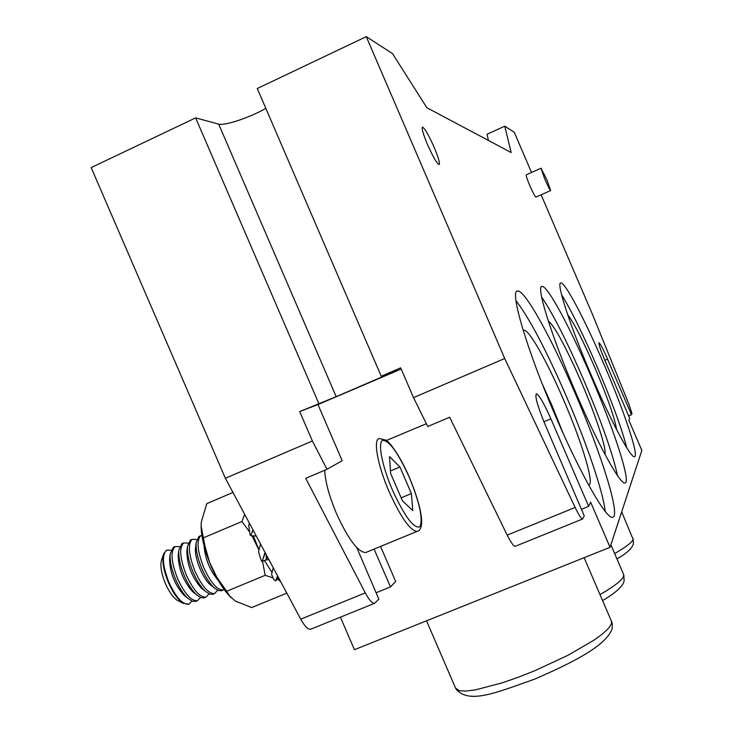 <?xml version="1.0" encoding="UTF-8"?>
<svg xmlns="http://www.w3.org/2000/svg" width="733" height="733" viewBox="0 0 733 733"><rect width="100%" height="100%" fill="white"/><g stroke="black" fill="none" stroke-linecap="round" stroke-linejoin="round"><path stroke-width="1.1" d="M324.71 470.256C325.214 481.645 329.154 496.131 336.539 513.714C348.331 539.351 358.061 552.297 365.74 552.535L366.518 552.215M273.217 567.718L271.567 574.434L273.849 579.528L275.663 580.912L277.56 575.826M277.596 575.9L276.286 579.235M265.346 553.003L262.945 559.059L265.016 552.389M275.663 580.912L278.458 577.512M204.067 545.792C205.13 558.922 209.895 570.503 218.342 580.563M201.887 535.292L200.915 535.649C196.27 540.221 197.269 551.005 203.893 567.993C210.948 583.028 217.399 590.358 223.253 590.001L224.17 589.561M200.934 535.64L198.991 536.464L196.16 542.466C195.638 549.53 197.562 558.317 201.932 568.808C205.671 577.256 209.739 583.578 214.146 587.765L218.59 590.651L221.943 590.541M195.564 547.221L195.5 547.78C194.163 557.153 202.418 577.98 210.114 584.622L212.121 586.189M196.756 539.543L192.321 539.286C187.593 543.886 188.537 554.679 195.143 571.648C202.198 586.666 208.694 593.977 214.632 593.574L217.554 590.221M192.348 539.277L190.406 540.093L187.483 546.314C186.97 553.388 188.876 562.11 193.191 572.473C196.875 580.793 200.906 587.051 205.295 591.238L209.876 594.225L213.33 594.115M186.906 550.996L186.842 551.582C187.181 565.125 192.009 577.302 201.318 588.113L203.362 589.717M188.152 543.107L183.754 542.906C178.934 547.551 179.823 558.344 186.42 575.304C193.475 590.294 200.008 597.578 206.019 597.148L208.969 593.858M183.772 542.896L181.839 543.721L178.825 550.162C178.321 557.236 180.208 565.894 184.478 576.12C188.097 584.32 192.092 590.514 196.453 594.701L201.172 597.798L204.736 597.679M178.275 554.771L178.201 555.376C178.522 568.808 183.305 580.884 192.541 591.604L194.612 593.244M179.576 546.662L175.196 546.525C170.294 551.198 171.137 562 177.716 578.951C184.771 593.922 191.34 601.179 197.424 600.712L200.402 597.487M175.214 546.516L173.29 547.331L170.175 554.001C169.689 561.084 171.559 569.669 175.773 579.757C179.338 587.839 183.296 593.968 187.639 598.155L192.495 601.353L196.151 601.243M169.653 558.546L169.58 559.169C169.891 572.491 174.619 584.467 183.772 595.077L185.88 596.754M171.009 550.217L166.657 550.135C161.681 554.835 162.469 565.656 169.03 582.588C176.085 597.532 182.691 604.762 188.857 604.267L191.854 601.106M166.757 550.08L163.651 553.791C161.837 560.727 163.468 570.402 168.535 582.79C173.089 592.951 177.991 599.796 183.232 603.323L188.94 604.239M163.651 553.791L161.535 560.14C160.041 565.812 161.361 573.682 165.475 583.743C169.176 591.989 173.162 597.56 177.45 600.437L178.944 601.188M390.616 473.381L402.426 500.795L412.798 510.626L411.387 493.566L399.925 466.958L389.516 456.622L390.616 473.381M262.533 561.396L265.19 575.304L226.662 591.265L229.621 595.984L235.449 601.152L251.712 607.556L286.814 593.125M265.19 575.304L272.997 577.879M232.966 492.466L206.798 503.626L201.282 522.098L201.126 526.147L204.947 546.085L209.556 562.275L216.968 577.494L226.662 591.265M244.648 514.309L241.963 521.53L203.536 537.756M251.978 535.796L258.868 549.869M241.963 521.53L249.33 531.572M231.252 597.789L228.155 594.555C221.971 587.408 216.299 577.952 211.131 566.178C204.8 551.143 201.456 537.93 201.117 526.551L201.117 525.112M253.242 535.585L258.905 549.704M264.265 560.36L271.97 572.427M277.202 578.612L280.721 581.745M260.563 544.06L258.492 551.72L261.434 561.093L262.304 561.414L262.945 559.059M249.431 523.243L248.725 525.222L250.109 535.063L251.621 535.905L250.897 535.438L252.958 529.84M250.109 535.063L250.897 535.438M266.372 554.908L266.125 559.911L262.304 561.414M253.251 530.39L251.813 532.891M251.621 535.905L255.35 535.988L255.56 534.705M273.317 567.91L272.071 571.932M256.238 535.97L255.35 535.988M268.938 559.719L266.125 559.911M266.748 559.645L266.83 555.77M390.451 470.943L399.925 466.958M401.153 497.835L411.387 493.566M616.554 429.52C614.886 418.479 607.739 398.056 595.123 368.25C583.065 340.543 573.902 322.676 567.644 314.659M603.653 363.559C585.126 320.248 564.987 281.839 560.837 282.965C555.825 282.058 570.274 326.606 591.687 376.194C611.194 421.796 630.866 458.372 634.448 456.705C639.488 456.723 623.801 410.205 603.653 363.559M626.797 447.872C621.749 428.411 611.789 401.253 596.946 366.399C583.019 334.193 571.218 310.288 561.551 294.657M604.899 454.231C606.878 449.118 595.727 415.483 581.361 382.232C565.968 347.057 554.927 326.588 548.229 320.825M591.183 376.716C570.43 328.173 547.386 285.174 542.026 286.466C535.686 285.449 551.445 336.3 575.891 392.851C597.881 444.262 620.384 484.953 624.974 482.992C631.425 482.864 613.997 429.465 591.183 376.716M617.525 475.635C612.815 453.8 601.527 421.887 583.67 379.886C566.966 341.358 552.957 313.751 541.641 297.048M588.608 484.962L588.736 484.944C594.83 484.77 581.92 442.228 563.695 400.181C547.395 362.029 528.878 329.044 523.893 330.299L523.261 330.61M563.338 433.762L551.83 405.175L542.319 384.101M575.24 393.539C551.656 338.344 524.746 289.498 517.599 291.028C509.298 289.856 526.541 349.091 555.009 414.878C580.197 473.765 606.475 519.605 612.559 517.26C621.117 516.875 601.527 454.222 575.24 393.539M605.201 511.35C603.131 491.641 586.602 443.3 566.701 397.13C546.442 350.53 529.538 318.36 515.959 300.622M434.083 147.168C428.649 134.982 424.783 128.302 422.492 127.121C421.457 128.229 423.124 134.029 427.504 144.538C433.001 156.816 436.859 163.496 439.094 164.577C440.112 163.413 438.444 157.613 434.083 147.168M544.692 178.843C547.808 185.953 549.805 189.856 550.675 190.543L546.974 179.933L540.991 168.224L544.692 178.843M540.954 168.242L526.193 174.885C525.882 175.544 527.082 179.09 529.794 185.522C532.918 192.614 534.943 196.499 535.878 197.159L535.915 197.14M488.425 140.461L487.088 134.258L504.78 126.168L511.158 152.546L426.844 107.714L392.512 53.61L366.28 36.65L257.274 88.528L381.242 376.258L396.58 370.614L336.19 396.672L299.696 411.57L312.386 440.973L225.379 478.273L300.741 619.165L365.3 592.887L305.707 478.319L326.982 469.294L312.386 440.973M504.78 126.168L514.273 132.297L531.535 172.475M340.387 617.168L354.433 649.695L610.048 547.304L641.833 450.429L628.877 420.266L629.72 418.442L605.33 361.516C600.639 350.31 598.531 344.061 598.998 342.778C600.29 343.603 603.149 349.064 607.575 359.152L631.48 414.686L628.621 415.868M310.975 629.088L310.59 629.253C307.952 629.583 304.662 626.22 300.741 619.165M225.379 478.273L91.167 167.6L195.638 117.876L318.736 403.324M265.832 108.392C249.953 117.5 224.445 126.058 218.672 124.115L195.638 117.876M380.555 546.433L395.664 581.48L390.497 586.913L376.102 592.759M390.497 586.913L374.077 549.099M541.119 194.813L592.246 313.843L628.841 403.975L631.983 413.614L631.48 414.686M381.242 376.258L400.676 367.838L413.504 397.625L504.716 358.519L575.158 507.465C578.768 514.942 581.223 518.799 582.543 519.028L584.228 515.849L545.205 424.792C537.646 406.412 534.705 396.095 536.382 393.823C539.167 394.95 543.996 403.278 550.886 418.809L588.663 506.347L590.624 502.142L610.048 547.304M504.716 358.519L366.28 36.65M413.504 397.625L427.742 426.524L449.668 417.224L507.209 535.127L575.158 507.465M515.446 546.222L515.226 546.314C513.567 546.222 510.901 542.493 507.209 535.127M356.769 547.606L378.842 599.145L374.581 603.314L310.59 629.253M588.663 506.347L581.416 509.298M365.3 592.887C369.148 600.043 372.245 603.516 374.581 603.314M385.824 440.716L426.368 423.72M299.696 411.57L317.966 404.561L342.192 460.727L326.982 469.294M317.966 404.561L401.189 369.029M417.764 531.104L417.114 531.37C410.233 530.784 400.896 517.562 389.122 491.715C377.577 465.299 372.941 439.287 379.208 438.536L385.97 440.13C389.388 441.568 400.044 455.715 409.417 477.421C417.306 496.672 421.393 511.313 421.667 521.355C421.631 527.448 420.119 530.784 417.114 531.37L365.74 552.535M392.476 490.12C404.662 516.49 413.769 528.731 419.789 526.853C423.289 519.605 419.817 503.15 409.371 477.485C397.992 452.508 389.04 440.139 382.516 440.377C377.596 442.814 382.131 466.225 392.476 490.12M455.486 687.975L459.142 690.678L465.73 691.082L475.387 689.89L502.252 682.835L518.286 677.246L535.072 670.603L567.644 655.458L593.794 640.294L602.929 633.605L608.912 627.915L611.569 623.444L611.285 620.86L584.119 557.694M599.988 594.6C614.575 586.162 622.491 579.95 623.728 575.955L623.536 574.241L610.873 544.793M614.648 553.562C626.055 546.992 632.203 542.246 633.101 539.332L621.676 511.872M218.672 124.115L336.19 396.672M550.886 418.809L543.923 421.732M607.575 359.152L604.817 360.324M221.329 590.798L223.253 590.001M210.114 584.622L214.146 587.765M195.5 547.78L196.16 542.466M212.698 594.381L214.632 593.574M201.318 588.113L205.295 591.238M186.842 551.582L187.483 546.314M204.095 597.945L206.019 597.148M192.541 591.604L196.453 594.701M178.201 555.376L178.825 550.162M195.509 601.509L197.424 600.712M183.772 595.077L187.639 598.155M169.58 559.169L170.175 554.001M188.363 604.468L188.857 604.267M177.45 600.437L183.232 603.323M228.155 594.555L229.621 595.984M541.54 286.676L542.026 286.466M523.362 330.528L523.893 330.299M516.857 291.349L517.599 291.028M550.675 190.543L535.878 197.159M611.615 621.602C612.302 622.418 612.458 624.828 612.092 628.832M623.756 574.745L624.177 580.664M633.12 538.489L633.422 543.785C632.02 548.486 626.532 553.525 616.948 558.922M582.543 519.028L515.226 546.314M612 629.198C605.229 646.213 573.353 662.22 535.099 678.96C496.278 692.648 468.497 704.725 455.816 688.727L426.533 620.814M624.095 580.976C623.087 586.162 615.903 592.695 602.572 600.593"/></g></svg>
